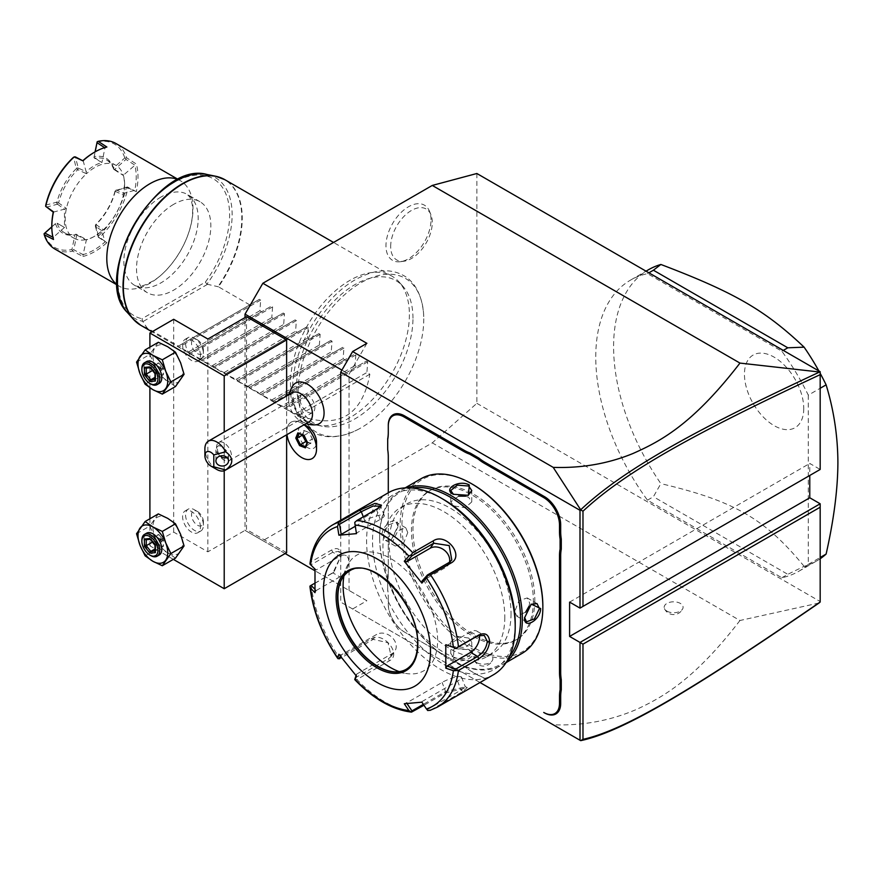 <?xml version="1.0" encoding="UTF-8"?>
<svg xmlns="http://www.w3.org/2000/svg" width="882" height="882" viewBox="0 0 882 882"><rect width="100%" height="100%" fill="white"/><g stroke="black" fill="none" stroke-linecap="round" stroke-linejoin="round"><path stroke-width="0.66" stroke-dasharray="4.41 3.31" d="M476.864 173.5L476.864 403.328L432.279 442.863L262.858 540.677L245.02 530.38L245.02 317.586M298.116 391.608A88.85 51.299 -60 0 1 359.878 283.409A88.85 51.299 -60 0 1 423.735 316.638A88.85 51.299 -60 0 1 423.768 319.063A88.85 51.299 -60 0 1 358.82 429.071A88.85 51.299 -60 0 1 298.116 391.608M431.022 219.761A31.851 18.39 120 0 0 429.545 211.338A31.851 18.39 120 0 0 404.419 209.552A31.851 18.39 120 0 0 385.974 245.769A31.851 18.39 120 0 0 400.461 261.7A31.851 18.39 120 0 0 431.022 219.761M476.864 403.328L820.172 601.535L820.172 602.186M819.014 603.012L739.965 620.498L432.279 442.863M820.172 601.535L820.172 503.776M580.003 608.117L820.172 469.456L809.775 463.447L809.775 475.464M820.172 469.456L820.172 371.708M808.287 395.147L808.287 564.37A168.142 97.075 60 0 1 798.728 571.316A168.142 97.075 60 0 1 781.849 577.754L647.465 500.171A168.142 97.075 60 0 1 630.586 280.079A168.142 97.075 60 0 1 647.465 273.64L781.849 351.223A168.142 97.075 60 0 1 808.287 395.147L820.172 388.278M366.89 343.33L349.052 374.211L341.918 370.098M739.965 620.498C694.707 679.394 663.077 697.056 636.826 709.282C610.576 720.682 582.704 725.853 553.201 724.784L352.624 608.977L366.89 600.741L314.951 570.753M285.151 553.543L245.02 530.38M349.052 590.444L349.052 374.211M246.508 316.726L246.508 529.52L286.628 552.694M286.628 395.985L286.628 434.815M307.443 426.513A12.866 7.431 -120 0 0 298.48 429.975A12.866 7.431 -120 0 0 304.246 445.024A12.866 7.431 -120 0 0 316.539 442.279M292.912 385.655A23.516 13.583 -120 0 0 307.443 422.588A23.516 13.583 -120 0 0 315.524 424.837M366.89 600.741L262.858 540.677M476.721 662.603A9.459 5.457 0 0 0 485.916 664.014A9.459 5.457 0 0 0 492.575 660.089A9.459 5.457 0 0 0 490.094 654.885A9.459 5.457 0 0 0 478.728 653.992A9.459 5.457 0 0 0 474.24 660.089A9.459 5.457 0 0 0 476.721 662.603M666.946 611.127A9.459 5.457 0 0 0 676.141 612.527A9.459 5.457 0 0 0 682.8 608.602A9.459 5.457 0 0 0 680.32 603.398A9.459 5.457 0 0 0 668.964 602.516A9.459 5.457 0 0 0 664.466 608.602A9.459 5.457 0 0 0 666.946 611.127M352.624 608.977L340.728 602.108L340.728 520.237M480.006 682.525L340.728 602.108M478.86 675.678L478.198 675.303A44.133 25.479 60 0 1 484.262 678.115L484.857 678.456A43.295 24.994 -120 0 0 478.86 675.678L470.117 670.64A43.295 24.994 -120 0 0 464.108 666.483L404.64 632.14A23.119 13.351 60 0 1 388.289 603.828L388.289 596.927A43.295 24.994 -120 0 0 387.694 589.65L387.694 590.279A44.133 25.479 60 0 1 388.289 597.621L388.289 596.927M484.857 678.456L485.949 679.085L484.857 678.456M388.289 426.039L388.289 432.941M387.694 438.839L387.694 449.555M388.289 456.215L388.289 456.898L388.289 456.215A43.295 24.994 -120 0 0 387.694 448.938M388.289 572.969L388.289 492.773L388.289 572.969A43.295 24.994 -120 0 1 387.694 579.562L387.694 589.65M553.201 724.784L580.687 740.648M569.607 602.108L809.775 463.447M388.289 597.621L388.289 604.512A22.282 12.866 -120 0 0 404.044 631.799L463.524 666.142A44.133 25.479 60 0 1 469.577 670.331L478.198 675.303M404.044 631.799L404.64 632.14M388.289 604.512L388.289 603.828L388.289 604.512M387.694 579.562L387.694 590.279M388.289 573.664A44.133 25.479 60 0 1 387.694 580.312M534.823 599.881A86.171 49.756 60 0 1 516.973 639.329A86.171 49.756 60 0 1 450.57 616.242A86.171 49.756 60 0 1 412.963 529.52A86.171 49.756 60 0 1 430.802 490.072A86.171 49.756 60 0 1 497.216 513.159A86.171 49.756 60 0 1 534.823 599.881M533.345 600.741A86.171 49.756 60 0 1 515.496 640.189A86.171 49.756 60 0 1 449.092 617.102A86.171 49.756 60 0 1 411.475 530.38A86.171 49.756 60 0 1 429.325 490.932A86.171 49.756 60 0 1 495.728 514.019A86.171 49.756 60 0 1 533.345 600.741M472.41 484.218A99.622 57.517 -120 0 0 401.96 524.889A99.622 57.517 -120 0 0 472.41 646.903A99.622 57.517 -120 0 0 542.849 606.232M421.067 478.706A100.89 58.245 -120 0 0 400.174 524.889A100.89 58.245 -120 0 0 444.219 626.418A100.89 58.245 -120 0 0 521.957 653.441M406.536 487.834A100.89 58.245 -120 0 0 400.56 490.546A100.89 58.245 -120 0 0 379.668 536.73A100.89 58.245 -120 0 0 451 660.287A100.89 58.245 -120 0 0 501.45 665.282A100.89 58.245 -120 0 0 506.786 661.467M397.947 526.179L397.947 526.168C398.907 514.129 381.939 523.93 381.895 535.44L391.277 539.839L397.947 526.179L395.996 522.177L388.069 525.088L383.086 535.44L385.489 540.379L391.795 539.464L397.947 526.863M453.238 658.997C463.237 664.719 480.194 654.918 469.29 649.736L454.109 648.678L453.238 658.997L453.833 657.972L465.288 658.832L471.771 653.419L468.695 649.395L454.704 648.413L450.746 653.419L453.833 657.972M412.004 488.011A99.622 57.517 -120 0 0 379.668 537.755L379.668 536.73M379.668 537.755A99.622 57.517 -120 0 0 450.118 659.769A99.622 57.517 -120 0 0 509.355 656.638M511.042 613.607A86.171 49.756 60 0 1 493.203 653.055A86.171 49.756 60 0 1 426.8 629.968A86.171 49.756 60 0 1 389.183 543.246A86.171 49.756 60 0 1 407.032 503.798A86.171 49.756 60 0 1 473.436 526.885A86.171 49.756 60 0 1 511.042 613.607M504.802 617.213A86.171 49.756 60 0 1 486.963 656.66A86.171 49.756 60 0 1 420.549 633.574A86.171 49.756 60 0 1 382.942 546.851A86.171 49.756 60 0 1 400.781 507.404A86.171 49.756 60 0 1 467.195 530.49A86.171 49.756 60 0 1 504.802 617.213M443.878 499.664A100.89 58.245 -120 0 0 372.535 540.842A100.89 58.245 -120 0 0 443.867 664.411A100.89 58.245 -120 0 0 515.209 623.221M388.356 492.74A105.09 60.671 -120 0 0 366.592 540.842A105.09 60.671 -120 0 0 412.467 646.605A105.09 60.671 -120 0 0 493.446 674.763M412.754 711.741A105.09 60.671 60 0 1 356.945 679.526L389.216 660.894C402.468 654.819 383.427 630.983 371.432 638.766L339.151 657.399A105.09 60.671 60 0 1 311.258 585.483L332.977 572.815L341.025 555.594C340.628 548.88 337.497 547.005 331.632 549.993L311.258 561.757A105.09 60.671 60 0 1 332.305 525.099M314.797 583.234L333.991 572.043L341.025 555.605L341.025 556.983L338.765 551.404L332.812 552.231L311.059 564.789L309.957 563.973L311.258 561.757M437.395 707.121A105.09 60.671 60 0 1 430.537 710.153L462.807 691.521L467.251 687.497L445.024 693.109L423.966 705.269M338.148 658.799L339.151 657.399M311.258 585.483L309.957 586.122M380.616 506.235L376.746 510.325L354.994 522.883L354.762 522.376M447.009 645.437L470.624 631.799A12.613 7.276 -60 0 1 476.93 631.17A12.613 7.276 -60 0 1 479.378 635.073M430.537 710.153L429.975 710.407M421.883 702.171L427.77 710.539M427.417 709.536L461.054 690.11L465.31 686.835L445.608 691.488L423.338 704.343M356.945 679.526L354.762 679.46M354.994 678.015L388.631 658.6L391.189 656.307L387.992 642.713L373.185 639.384L341.488 657.685M338.897 654.257L341.202 654.885L376.702 634.39A12.613 9.945 35.1 0 1 391.862 637.245A12.613 9.945 35.1 0 1 394.739 651.247A12.613 9.945 35.1 0 1 392.148 653.606L388.631 658.6L389.216 660.894M340.54 656.44L341.202 654.885M314.995 592.66L316.23 590.521L314.885 589.187M316.23 590.521L339.835 576.883A12.613 7.276 120 0 0 348.081 565.77A12.613 7.276 120 0 0 346.141 555.671A12.613 7.276 120 0 0 339.835 556.288L316.23 569.926L311.059 564.789M314.995 569.21L316.23 569.926M406.249 669.284A56.746 32.766 -120 0 0 406.382 669.206A56.746 32.766 -120 0 0 418.145 643.221A56.746 32.766 -120 0 0 393.372 586.111A56.746 32.766 -120 0 0 349.636 570.908A56.746 32.766 -120 0 0 349.504 570.996M343.947 575.913A66.834 38.587 60 0 1 346.218 567.964A66.834 38.587 60 0 1 398.94 564.204A66.834 38.587 60 0 1 437.626 640.211A66.834 38.587 60 0 1 407.23 673.639A66.834 38.587 60 0 1 399.215 671.632M422.037 701.554L457.538 681.058A12.613 2.668 -21.2 0 0 461.573 677.189A12.613 2.668 -21.2 0 0 454.274 677.464A12.613 2.668 -21.2 0 0 442.091 682.436L406.591 702.932L407.01 703.549M404.287 703.737L406.591 702.932M356.482 676.141L356.648 674.102L356.019 675.59M356.648 674.102L392.148 653.606M355.281 526.267L364.817 520.766A12.613 2.668 158.8 0 1 376.989 515.794A12.613 2.668 158.8 0 1 384.287 515.507A12.613 2.668 158.8 0 1 380.252 519.388L356.648 533.015L354.994 522.883M356.482 533.632L356.648 533.015M449.5 562.231A12.613 9.945 -144.9 0 1 448.243 565.075A12.613 9.945 -144.9 0 1 445.653 567.435L422.037 581.062M524.581 617.455L530.975 604.346M529.101 606.132L529.63 602.88L527.216 597.941L518.969 600.664L514.757 611.469L516.709 616.143L525.617 612.207M468.695 649.395L469.29 649.736L468.695 649.395M468.695 638.061L471.771 642.096L465.288 647.509L453.833 646.649L450.746 642.096L457.229 636.308L468.695 638.061M407.76 532.53L403.548 543.334L395.301 546.046L392.898 541.107L397.881 530.744L405.808 527.844L407.76 532.53M468.099 495.441L453.546 494.438M458.618 496.147L450.746 501.891L453.833 505.926L465.288 507.69L471.771 501.891L468.695 497.349L465.608 496.18M224.215 470.734L224.215 432.026M173.346 559.364L149.907 545.826L173.688 532.1L207.865 551.834L246.508 529.52M207.865 339.03L207.865 551.834M173.688 532.1L173.688 319.295M200.435 355.336A12.613 7.276 -120 0 0 194.933 342.646A12.613 7.276 -120 0 0 185.209 339.272A12.613 7.276 -120 0 0 182.596 345.038A12.613 7.276 -120 0 0 188.109 357.728A12.613 7.276 -120 0 0 197.822 361.113A12.613 7.276 -120 0 0 200.435 355.336M200.435 526.951A12.613 7.276 -120 0 0 194.933 514.261A12.613 7.276 -120 0 0 185.209 510.876A12.613 7.276 -120 0 0 182.596 516.654A12.613 7.276 -120 0 0 188.109 529.343A12.613 7.276 -120 0 0 197.822 532.717A12.613 7.276 -120 0 0 200.435 526.951M149.907 545.826L149.907 518.759M149.907 387.815L149.907 347.144M167.734 346.758A21.014 12.139 -120 0 0 154.868 347.905A21.014 12.139 -120 0 0 154.868 365.071A21.014 12.139 -120 0 0 167.734 381.079A21.014 12.139 -120 0 0 180.612 379.933A21.014 12.139 -120 0 0 180.612 362.767A21.014 12.139 -120 0 0 167.734 346.758M167.734 518.362A21.014 12.139 -120 0 0 154.868 519.52A21.014 12.139 -120 0 0 154.868 536.675A21.014 12.139 -120 0 0 167.734 552.694A21.014 12.139 -120 0 0 180.612 551.537A21.014 12.139 -120 0 0 180.612 534.382A21.014 12.139 -120 0 0 167.734 518.362M158.319 342.282L149.742 354.498L154.868 365.071L158.319 376.603L167.734 381.079L175.485 386.514M145.133 384.221L158.319 376.603M136.556 362.105L149.742 354.498M159.179 383.416A12.613 7.276 60 0 1 149.466 380.043A12.613 7.276 60 0 1 143.964 367.353A12.613 7.276 60 0 1 146.566 361.576M150.8 384.001A12.613 7.276 60 0 1 141.881 368.555M150.811 367.607L149.907 366.912L150.811 367.607L158.826 362.987L163.379 368.654L163.379 374.74L158.826 375.148L154.262 369.47L154.262 363.395L158.826 362.987L163.379 368.654L155.375 373.725L150.811 367.607L146.258 368.092M155.375 381.024L155.375 379.359L163.379 374.74L158.826 362.987M163.379 368.654L160.601 368.037L158.826 375.148L155 377.353M152.476 370.506L160.601 368.037L154.262 363.395L146.258 368.014M158.319 513.897L149.742 526.102L154.868 536.675L158.319 548.218L167.734 552.694L175.485 558.13M145.133 555.836L158.319 548.218M136.556 533.72L149.742 526.102M159.179 555.032A12.613 7.276 60 0 1 149.466 551.647A12.613 7.276 60 0 1 143.964 538.957A12.613 7.276 60 0 1 146.566 533.191M150.8 555.605A12.613 7.276 60 0 1 141.881 540.159M150.811 539.211L149.907 538.527L150.811 539.211L158.826 534.591L163.379 540.269L163.379 546.355L158.826 546.763L154.262 541.085L154.262 534.999L158.826 534.591L163.379 540.269L155.375 545.341L150.811 539.211L146.258 539.707M155.375 552.639L155.375 550.974L163.379 546.355L158.826 534.591M163.379 540.269L160.601 539.652L158.826 546.763L155 548.968M152.476 542.121L160.601 539.652L154.262 534.999L146.258 539.619M200.798 359.393A12.613 7.276 60 0 0 203.411 353.627A12.613 7.276 -120 0 0 194.492 338.181A12.613 7.276 -120 0 0 188.186 337.552A12.613 7.276 -120 0 0 185.573 343.33A12.613 7.276 60 0 0 191.074 356.019A12.613 7.276 60 0 0 200.798 359.393L197.822 361.113M203.411 353.627L203.411 350.187A8.412 4.851 60 0 1 197.458 353.627A8.412 4.851 60 0 1 191.515 343.33A8.412 4.851 -120 0 1 197.458 339.89L194.492 338.181M203.411 350.187A8.412 4.851 -120 0 0 197.458 339.89M200.798 531.008A12.613 7.276 60 0 0 203.411 525.231A12.613 7.276 -120 0 0 194.492 509.785A12.613 7.276 -120 0 0 188.186 509.168A12.613 7.276 -120 0 0 185.573 514.934A12.613 7.276 60 0 0 191.074 527.623A12.613 7.276 60 0 0 200.798 531.008L197.822 532.717M203.411 525.231L203.411 521.802A8.412 4.851 60 0 1 197.458 525.231A8.412 4.851 60 0 1 191.515 514.934A8.412 4.851 -120 0 1 197.458 511.505L194.492 509.785M203.411 521.802A8.412 4.851 -120 0 0 197.458 511.505M304.224 424.661L301.677 423.195A21.014 12.139 60 0 0 291.17 422.147A21.014 12.139 60 0 0 296.462 453.403A21.014 12.139 -120 0 0 312.173 458.563M301.677 423.195A21.014 12.139 60 0 1 304.036 424.771A21.014 12.139 60 0 0 291.137 422.169A21.014 12.139 60 0 0 286.97 434.617M303.739 435.135L298.822 433.569M307.52 442.632L304.092 435.399L309.141 432.478L303.948 430.471L298.899 433.393L297.862 432.875M307.168 442.4L310.64 443.734L312.493 439.115L309.141 432.478L304.301 430.802L302.614 435.024M302.195 434.87L304.301 430.802M306.958 441.849L310.585 443.249L312.316 438.905L309.174 432.676M305.481 446.612L310.585 443.249M305.591 446.656L307.443 442.025L312.316 438.905M289.197 394.508A25.225 25.225 0 0 0 288.789 402.269A16.813 9.713 60 0 0 299.086 420.097A16.813 9.713 60 0 0 300.586 421.078A16.813 9.713 -120 0 0 308.998 421.905M288.789 402.269A16.813 9.713 60 0 1 292.185 392.777M216.785 469.456A16.813 9.713 60 0 1 204.889 448.861M219.034 454.395A6.306 5.149 0 0 1 215.914 449.952A6.306 5.149 0 0 1 219.034 445.509C216.928 447.306 216.928 450.272 219.034 454.395L220.257 455.983M227.347 457.89L228.526 455.366C228.427 452.587 226.354 449.93 222.33 447.383L219.034 445.509M228.526 460.878L228.526 455.366M215.914 460.878L215.914 449.952M224.05 442.951A10.507 6.064 -120 0 0 218.791 442.433A10.507 6.064 -120 0 0 217.181 450.856A10.507 6.064 -120 0 0 224.05 460.117A10.507 6.064 -120 0 0 229.298 460.636A10.507 6.064 -120 0 0 230.908 452.212A10.507 6.064 -120 0 0 224.05 442.951M307.443 411.971A10.507 6.064 -120 0 0 312.691 412.489A10.507 6.064 -120 0 0 314.301 404.066A10.507 6.064 -120 0 0 307.443 394.805A10.507 6.064 -120 0 0 302.184 394.287A10.507 6.064 -120 0 0 300.575 402.71A10.507 6.064 -120 0 0 307.443 411.971M808.287 564.37L820.172 557.501M818.882 370.958A168.142 97.075 60 0 1 820.172 373.307M781.849 351.223L783.271 350.408M647.465 273.64L648.887 272.814M647.465 500.171L653.408 496.731L660.872 483.634A168.142 97.075 60 0 1 613.596 346.758A168.142 97.075 60 0 1 648.413 269.782M781.849 577.754L787.791 574.325L653.408 496.731M820.172 558.747A168.142 97.075 60 0 1 816.556 561.018A168.142 97.075 60 0 1 804.108 566.332L787.791 574.325M803.756 408.498A41.939 24.211 60 0 1 774.098 425.62A41.939 24.211 60 0 1 744.452 374.255A41.939 24.211 60 0 1 774.098 357.133A41.939 24.211 60 0 1 803.756 408.498M804.108 566.332C764.914 518.638 734.309 500.965 660.872 483.634M412.974 318.248A82.224 47.474 120 0 0 402.986 286.396A82.224 47.474 120 0 0 337.795 297.466A82.224 47.474 120 0 0 296.694 385.379A82.224 47.474 120 0 0 322.261 426.227A82.224 47.474 120 0 0 382.093 395.368A82.224 47.474 120 0 0 412.974 318.248M409.391 314.665A84.077 48.543 -60 0 1 377.816 393.526A84.077 48.543 -60 0 1 316.638 425.08A84.077 48.543 -60 0 1 307.906 421.794A84.077 48.543 -60 0 1 290.498 383.306A84.077 48.543 -60 0 1 327.2 298.7A84.077 48.543 -60 0 1 391.983 276.176A84.077 48.543 -60 0 1 399.182 282.097A84.077 48.543 -60 0 1 409.391 314.665M369.856 374.222L298.524 415.4C338.401 429.556 362.171 415.819 369.856 374.222L366.89 372.502L367.706 361.807L366.449 361.08L356.78 366.658L355.005 365.633L355.821 354.95L354.553 354.222L344.884 359.801L343.109 358.776L343.925 348.081L342.668 347.354L332.999 352.932L331.224 351.907L332.04 341.213L330.772 340.485L321.103 346.075L319.328 345.049L320.144 334.355L318.887 333.628L309.218 339.206L307.443 338.181L308.259 327.487L307.002 326.759L297.333 332.338L295.558 331.312L296.374 320.618L295.106 319.89L285.437 325.48L283.662 324.455L284.478 313.76L283.221 313.033L273.552 318.611L271.777 317.586L272.593 306.892L271.325 306.164L261.656 311.754L259.881 310.729L260.697 300.034L259.44 299.307L177.624 346.538L178.44 346.075L147.129 327.994L142.652 321.268L141.991 318.722L205.374 282.13L206.917 284.169A81.111 46.834 120 0 0 206.917 174.46M178.44 346.075L259.44 299.307L177.624 346.538L188.55 351.907L259.881 310.729M298.524 415.4L284.621 408.322L366.449 361.08L284.621 408.322L285.437 407.848L272.736 401.453L354.553 354.222L272.736 401.453L273.552 400.99L271.777 399.965L260.84 394.596L342.668 347.354L260.84 394.596L261.656 394.122L248.956 387.727L330.772 340.485L248.956 387.727L249.771 387.253L237.071 380.859L318.887 333.628L237.071 380.859L237.886 380.396L236.111 379.37L225.175 374.001L307.002 326.759L225.175 374.001L225.99 373.527L213.29 367.132L295.106 319.89L213.29 367.132L214.106 366.658L212.33 365.633L201.394 360.275L283.221 313.033L201.394 360.275L202.21 359.801L189.509 353.406L271.325 306.164L189.509 353.406L190.325 352.932L188.55 351.907M249.771 304.885L218.46 286.804A84.077 48.543 120 0 0 242.241 218.163A84.077 48.543 120 0 0 224.833 179.674M206.917 284.169L218.46 286.804M173.688 204.326A52.545 30.341 120 0 0 139.356 250.62A52.545 30.341 120 0 0 147.415 292.736A52.545 30.341 120 0 0 173.688 290.123A52.545 30.341 120 0 0 208.009 243.829A52.545 30.341 120 0 0 199.96 201.724A52.545 30.341 120 0 0 173.688 204.326M117.295 285.051L119.423 286.286A60.957 35.192 -60 0 0 166.4 269.958A60.957 35.192 -60 0 0 193.004 208.615A60.957 35.192 120 0 0 180.38 180.711A60.957 35.192 120 0 0 178.076 179.564M54.927 249.044A60.957 35.192 120 0 0 72.633 251.161L82.952 256.464L83.095 254.611A59.689 34.464 120 0 0 104.947 241.999L101.959 230.808L95.344 226.101L98.332 237.247L99.534 237.39A60.957 35.192 120 0 0 128.088 187.932L136.324 191.648A60.957 35.192 120 0 0 138.011 176.863A60.957 35.192 120 0 0 136.324 164.03L126.567 157.746A60.957 35.192 120 0 0 115.884 143.468M119.423 286.286A60.957 35.192 -60 0 1 117.284 284.853M82.952 256.464A60.957 35.192 120 0 0 106.876 242.66L99.534 237.39M136.324 191.648L127.416 186.962L115.024 191.063A43.295 24.994 -60 0 1 95.719 224.513L98.288 235.681L99.412 237.346M126.567 157.746L125.773 158.275L125.939 159.399L134.781 165.077A59.689 34.464 -60 0 1 134.792 190.314L123.59 193.312L124.638 183.555L123.59 175.011L136.324 164.03M125.773 158.275L124.803 157.955L113.591 167.9L113.767 169.035L114.737 169.344L125.939 159.399M113.767 169.035L113.657 169.289A42.038 24.266 120 0 0 106.424 159.851A42.038 24.266 120 0 0 94.628 158.308L93.944 157.602L95.058 151.902M113.591 167.9A43.295 24.994 120 0 0 94.087 156.632M93.944 157.602L95.179 151.825M97.097 141.958A59.689 34.464 -60 0 1 124.803 157.955M106.876 147.029L104.638 147.647M94.043 157.393L101.959 162.542L104.947 147.845A59.689 34.464 120 0 0 94.021 152.498M114.737 169.344L123.414 175.529A42.038 24.266 120 0 0 115.928 165.342A42.038 24.266 120 0 0 103.37 163.964A42.038 24.266 120 0 0 86.458 173.732L86.116 171.681L78.311 168.087L75.312 156.875L73.25 157.503M45.765 205.109L56.966 202.132A43.295 24.994 -60 0 1 76.271 168.694L73.713 157.525M56.966 202.132L58.598 202.937A42.038 24.266 -60 0 1 77.781 169.708L76.271 168.694M46.25 207.204L57.462 204.205L58.477 202.981M57.407 204.194L56.514 202.684M53.251 212.154L64.452 209.155L64.474 227.457L57.154 223.223A42.038 24.266 120 0 0 64.386 232.661A42.038 24.266 120 0 0 76.172 234.215L74.937 234.855L71.927 249.529A59.689 34.464 -60 0 1 44.221 233.532M57.462 204.205L64.452 209.155M46.261 207.182L46.018 205.495M52.931 237.214L53.262 237.379A59.689 34.464 -60 0 1 51.818 225.605M64.452 227.457L53.251 237.39L53.504 239.463M51.818 226.795L56.194 222.992M51.818 226.939L56.062 223.168M55.434 223.587A43.295 24.994 120 0 0 74.937 234.855M71.927 249.529L72.633 251.161M72.699 250.212L73.757 249.793L83.095 254.611L86.458 239.54A42.038 24.266 120 0 0 94.914 236.067A42.038 24.266 120 0 0 103.37 229.772A42.038 24.266 120 0 0 123.414 195.065A42.038 24.266 -60 0 0 124.638 184.592L124.638 183.555M76.006 234.425L76.756 235.119L73.757 249.793M76.756 235.119L86.116 239.948A43.295 24.994 -60 0 0 94.021 236.585A43.295 24.994 -60 0 0 101.948 230.808M98.354 237.291L106.876 242.66M98.332 237.247L98.288 235.681M128.088 187.932L125.983 187.701M98.74 235.703A59.689 34.464 120 0 0 126.236 188.087M115.024 191.063L115.178 191.295A42.038 24.266 -60 0 1 95.995 224.524L95.719 224.513M127.361 186.962L115.487 190.512M115.178 191.295L123.414 195.065L123.601 193.323L116.215 189.972L115.2 191.196M128 187.844L127.416 186.962M124.638 184.592A42.038 24.266 -60 0 0 123.414 175.529L113.657 169.289M64.386 232.661L73.901 238.151A42.038 24.266 120 0 1 66.415 227.964A42.038 24.266 -60 0 1 66.415 208.439A42.038 24.266 120 0 1 86.458 173.732L77.781 169.708M73.901 238.151A42.038 24.266 120 0 0 86.458 239.54L76.172 234.215M64.474 209.166L66.415 208.439L58.598 202.937M57.154 223.223L64.474 227.457M77.759 169.576L78.311 168.087M101.959 162.542L94.628 158.308M83.095 160.469L86.116 171.681A43.295 24.994 -60 0 1 101.948 162.508M78.278 168.043L76.525 168.021M95.995 224.524L103.37 229.772L101.959 230.808M95.344 226.101L95.477 225.186M95.918 224.59L95.355 226.079M190.325 352.932L261.656 311.754M200.435 358.776L271.777 317.586M202.21 359.801L273.552 318.611M212.33 365.633L283.662 324.455M214.106 366.658L285.437 325.48M224.215 372.502L295.558 331.312M225.99 373.527L297.333 332.338M236.111 379.37L307.443 338.181M237.886 380.396L309.218 339.206M247.996 386.228L319.328 345.049M249.771 387.253L321.103 346.075M259.881 393.096L331.224 351.907M261.656 394.122L332.999 352.932M271.777 399.965L343.109 358.776M273.552 400.99L344.884 359.801M283.662 406.822L355.005 365.633M285.437 407.848L356.78 366.658M295.558 413.691L366.89 372.502M390.671 246.497A29.426 16.99 -60 0 1 407.693 213.036A29.426 16.99 -60 0 1 430.912 214.69A29.426 16.99 -60 0 1 432.279 222.473A29.426 16.99 -60 0 1 404.044 261.215A29.426 16.99 -60 0 1 390.671 246.497M381.895 535.44L383.086 535.44M331.632 573.708L332.812 572.826L339.835 576.883M331.632 549.993L332.812 552.231L339.835 556.288M377.331 508.705L376.746 510.325L380.252 519.388M470.624 631.799L477.647 635.856M462.807 691.521L461.054 690.11L457.538 681.058M445.024 693.109L445.608 691.488L442.091 682.436M371.432 638.766L373.185 639.384L376.702 634.39M406.382 669.206L406.106 669.361A56.746 32.766 -120 0 0 417.859 643.386A56.746 32.766 -120 0 0 393.096 586.276A56.746 32.766 -120 0 0 349.36 571.073L349.636 570.908M364.817 520.766L363.285 516.819M449.159 562.44L445.653 567.435M524.57 617.124L524.57 617.819M140.756 325.293A84.077 48.543 120 0 0 147.129 327.994M146.831 327.729A83.999 48.499 -60 0 1 136.853 322.58M220.522 177.657A83.999 48.499 -60 0 1 217.997 286.639M127.284 312.393A81.111 46.834 120 0 0 142.652 321.268M207.413 284.39L142.928 321.61M205.374 282.13A79.082 45.655 120 0 0 215.561 180.259A79.082 45.655 120 0 0 131.804 228.614A79.082 45.655 120 0 0 141.991 318.722M161.02 197.017A52.545 30.341 120 0 0 126.699 243.322A52.545 30.341 120 0 0 134.759 285.426A52.545 30.341 120 0 0 161.02 282.824A52.545 30.341 120 0 0 198.185 218.471A52.545 30.341 120 0 0 187.293 194.415A52.545 30.341 120 0 0 161.02 197.017M260.697 300.034L178.881 347.265M272.593 306.892L190.766 354.134M284.478 313.76L202.662 361.003M296.374 320.618L214.547 367.86M308.259 327.487L226.442 374.729M320.144 334.355L238.327 381.586M332.04 341.213L250.212 388.455M343.925 348.081L262.108 395.323M355.821 354.95L273.993 402.181M367.706 361.807L285.889 409.05M515.496 640.189L516.973 639.329M405.169 487.889L400.56 490.546M506.059 662.625L501.45 665.282M450.118 659.769L451 660.287M486.963 656.66L493.203 653.055M400.781 507.404L407.032 503.798M332.977 572.815L333.991 572.043M341.025 555.594L341.025 556.972M381.421 505.154L380.363 507.161M476.93 631.17L484.306 635.437M467.251 687.497L465.068 686.626M338.765 551.404L346.141 555.671M392.336 671.61L407.23 673.639M340.529 581.877L346.218 567.964M461.573 677.189L465.31 686.835M391.189 656.307L394.739 651.247M384.287 515.507L380.55 505.871M448.243 565.075L451.793 560.026M527.216 597.941L537.028 603.608M516.709 616.143L526.521 621.81M454.109 648.678L454.704 648.413M471.771 642.096L471.771 653.419M450.746 642.096L450.746 653.419M395.301 546.046L385.489 540.379M405.808 527.844L395.996 522.177M468.408 495.309L467.813 495.574M450.746 501.891L450.746 490.568M471.771 501.891L471.771 490.568M429.325 490.932L430.802 490.072M474.24 660.089A10.011 10.011 0 0 0 492.575 660.089M664.466 608.602A10.011 10.011 0 0 0 682.8 608.602M188.186 337.552L185.209 339.272M188.186 509.168L185.209 510.876M299.086 420.097A25.225 25.225 0 0 0 306.01 423.625M312.691 412.489L229.298 460.636M302.184 394.287L218.791 442.433M630.586 280.079L646.032 271.16M798.728 571.316L816.556 561.018M358.82 429.071C337.431 440.162 321.478 437.516 312.978 432.026L300.729 420.097C295.371 411.486 292.692 400.924 292.703 388.433C291.931 348.996 322.658 296.716 357.21 278.723C374.85 269.396 390.197 268.282 403.228 275.371C412.192 279.903 422.621 292.339 423.735 316.638M322.261 426.227L316.638 425.08M402.986 286.396L399.182 282.097M391.983 276.176L333.55 242.451M307.906 421.794L152.035 331.797M199.96 201.724L187.293 194.415L189.828 197.171C191.912 201.835 192.849 206.355 192.64 210.743C192.662 218.405 190.876 227.027 187.293 236.619C178.826 258.426 163.677 274.776 153.336 280.818L145.85 284.643C140.569 286.529 136.864 286.782 134.759 285.426L147.415 292.736M178.252 179.476L180.38 180.711M106.424 159.851L115.928 165.342M94.914 236.067L94.021 236.585M430.912 214.69L429.545 211.338M404.044 261.215L400.461 261.7"/><path stroke-width="1.32" d="M245.02 317.586L245.02 314.146L262.858 283.265L432.279 185.44L476.864 173.5L820.172 371.708L820.172 374.652C693.649 433.79 625.151 471.782 582.98 511.207L582.98 606.397L820.172 469.456L820.172 374.652M580.654 740.626L582.98 739.348C624.919 730.164 693.362 689.195 820.172 602.02L819.014 603.012C691.554 690.595 623.045 731.663 580.687 740.648L480.006 682.525M820.172 503.776L820.172 507.216L582.98 644.158L580.003 642.438L820.172 503.776L809.775 497.779L809.775 475.464M340.728 520.237L340.728 372.16L580.003 510.303L580.687 509.807L553.201 467.372C581.447 468.309 607.985 463.712 632.791 453.58C660.045 441.474 692.271 424.937 739.965 363.086L432.279 185.44M739.965 363.086L820.172 372.083M553.201 467.372L352.624 351.565L366.89 343.33L262.858 283.265M341.918 370.098L245.02 314.146M314.951 570.753L285.151 553.543M286.628 339.89L224.215 375.93L149.907 333.032L173.688 319.295L207.865 339.03L246.508 316.726L286.628 339.89L286.628 395.985M286.628 434.815L286.628 552.694L224.215 588.724L224.215 470.734M286.97 434.617A21.014 12.139 60 0 0 296.429 453.425A21.014 12.139 -120 0 0 312.162 458.574A21.014 12.139 -120 0 0 312.184 458.552A21.014 12.139 -120 0 0 316.539 448.927L316.539 442.279A12.866 7.431 -120 0 0 310.629 429.027A12.866 7.431 -120 0 0 307.443 426.513L304.224 424.661M306.01 423.625A25.225 25.225 0 0 0 315.524 424.837A23.516 13.583 -120 0 0 323.54 407.859A23.516 13.583 -120 0 0 307.443 384.188A23.516 13.583 -120 0 0 292.912 385.655A25.225 25.225 0 0 0 289.197 394.508M340.728 372.16L352.624 351.565M580.003 510.303L580.003 608.117L569.607 602.108L569.607 636.429L809.775 497.779M580.003 740.263L580.003 642.438L569.607 636.429M561.283 689.878L560.092 689.801A44.133 25.479 60 0 0 559.497 696.46L559.497 703.362A22.282 12.866 -120 0 1 543.742 712.458L544.337 712.799A23.119 13.351 60 0 0 560.687 703.362L560.687 696.46A43.295 24.994 -120 0 1 561.283 689.878L561.283 679.779L560.092 679.846A44.133 25.479 60 0 1 559.497 672.503L559.497 555.737A44.133 25.479 60 0 1 560.092 549.089L560.092 539.134A44.133 25.479 60 0 1 559.497 531.791L559.497 524.889A22.282 12.866 -120 0 0 543.742 497.602L484.262 463.259A44.133 25.479 60 0 1 478.198 459.07L469.577 454.098A44.133 25.479 60 0 1 463.524 451.286L404.044 416.943A22.282 12.866 -120 0 0 388.289 426.039L388.289 425.356A23.119 13.351 60 0 1 404.64 415.918L464.108 450.25A43.295 24.994 -120 0 0 470.117 453.028L469.577 454.098M559.497 672.503L560.687 672.503A43.295 24.994 -120 0 0 561.283 679.779M560.687 672.503L560.687 555.737A43.295 24.994 -120 0 1 561.283 549.155L561.283 539.056L560.092 539.134M559.497 531.791L560.687 531.791A43.295 24.994 -120 0 0 561.283 539.056M560.687 531.791L560.687 524.889A23.119 13.351 60 0 0 544.337 496.566L484.857 462.234A43.295 24.994 -120 0 1 478.86 458.078L470.117 453.028M388.289 426.039L388.289 432.941A44.133 25.479 60 0 1 387.694 439.6L387.694 449.555A44.133 25.479 60 0 1 388.289 456.898L388.289 492.773L388.289 456.898M387.694 439.6L387.694 438.839A43.295 24.994 -120 0 0 388.289 432.257M582.98 644.158L582.98 739.348M580.003 608.117L582.98 606.397M580.654 509.928L582.98 511.207M819.014 372.281C691.841 431.739 623.287 469.742 580.687 509.807M820.172 602.02L820.172 507.216M478.86 458.078L478.198 459.07M561.283 549.155L560.092 549.089M560.092 689.801L560.092 679.846M543.742 712.458L544.337 712.799M506.059 662.625L521.957 653.441A100.89 58.245 -120 0 0 542.849 607.257L542.849 606.232A99.622 57.517 -120 0 0 472.41 484.218L471.517 483.7A100.89 58.245 -120 0 0 421.067 478.706L405.169 487.889M542.849 607.257A100.89 58.245 -120 0 0 471.517 483.7M506.786 661.467A100.89 58.245 -120 0 0 522.342 619.098A100.89 58.245 -120 0 0 481.958 521.571A100.89 58.245 -120 0 0 406.536 487.834M524.57 617.819L531.251 604.148L540.622 608.547C540.589 620.057 523.61 629.858 524.57 617.819L524.57 617.797M453.238 494.251C442.323 489.058 459.313 479.268 469.29 484.99L468.408 495.309L453.26 494.273M509.355 656.638A99.622 57.517 -120 0 0 520.556 619.098A99.622 57.517 -120 0 0 483.865 526.51A99.622 57.517 -120 0 0 412.004 488.011M515.209 623.221A100.89 58.245 -120 0 0 443.878 499.664L440.901 497.944A105.09 60.671 -120 0 0 388.356 492.74L332.305 525.099A105.09 60.671 60 0 1 339.151 522.067L359.536 510.292L374.96 503.368L381.421 505.154L377.331 508.705L356.945 520.468A105.09 60.671 60 0 1 412.754 552.694L433.139 540.931C445.873 532.055 464.957 555.847 450.923 563.058L430.537 574.821A105.09 60.671 60 0 1 458.442 646.738L478.827 634.974C485.166 632.262 488.771 634.401 489.642 641.412C488.771 648.876 485.155 654.642 478.827 658.689L458.442 670.463A105.09 60.671 60 0 1 437.395 707.121L493.446 674.763A105.09 60.671 -120 0 0 515.209 626.65L515.209 623.221M515.209 626.65A105.09 60.671 -120 0 0 440.901 497.944M458.442 646.738L455.972 648.27L453.37 647.267A101.97 58.873 -120 0 0 426.458 577.919L427.77 575.604L430.537 574.821M430.537 710.153L427.77 710.539L426.458 708.974A101.97 58.873 -120 0 0 453.37 670.706L445.785 668.159L445.785 644.72L455.972 648.27M455.895 648.413L477.647 635.856L484.306 635.437L487.272 641.412C486.489 647.851 483.281 652.867 477.647 656.451L455.895 669.008L447.009 666.031L470.624 652.393A12.613 7.276 -60 0 0 479.378 635.073M423.966 705.269L411.486 712.127C392.247 709.701 373.373 698.897 354.851 679.713M314.885 589.187L311.059 585.383L309.957 586.122L310.585 588.272A101.97 58.873 -120 0 0 337.497 657.619L338.148 658.799L337.497 657.619L338.897 654.257L356.482 676.141L355.071 679.482A101.97 58.873 -120 0 0 408.884 710.55L411.155 712.028L411.971 710.914L406.591 702.932M309.957 586.122L309.979 586.806C312.934 611.259 322.151 635.084 337.608 658.259M311.059 585.383L314.797 583.234M339.151 522.067L337.497 526.554A101.97 58.873 -120 0 0 310.585 564.833L309.957 563.973C312.25 545.749 319.703 532.783 332.305 525.099M310.585 588.272L314.995 592.66L314.995 569.21L309.957 563.973M412.754 552.694L411.155 554.932L408.884 556.057A101.97 58.873 -120 0 0 355.071 524.988L356.482 533.632L338.897 535.198L341.202 534.393L339.548 524.261L338.148 523.864M339.548 524.261L361.3 511.703L373.196 506.014L380.616 506.235M355.071 524.988L354.762 522.376L356.945 520.468M426.458 577.919L421.883 583.112L404.287 561.228L406.591 561.856L411.971 555.781L411.155 554.932M411.971 555.781L433.712 543.224L449.192 545.583L451.793 560.026L449.159 562.44L427.417 574.998L427.77 575.604M421.883 583.112L422.037 581.062L427.417 574.998M404.287 561.228L408.884 556.057M338.897 535.198L337.497 526.554M430.493 651.533A75.665 43.681 -120 0 0 376.989 558.868A75.665 43.681 -120 0 0 323.496 589.76A75.665 43.681 -120 0 0 376.989 682.425A75.665 43.681 -120 0 0 430.493 651.533M445.785 644.72L453.37 647.267M453.37 670.706L458.442 670.463M445.785 668.159L447.009 666.031M455.895 669.008L455.972 670.43M423.338 704.343L411.971 710.914M354.762 679.46L356.019 675.59M341.488 657.685L338.148 658.799M339.548 658.81L340.54 656.44M408.884 710.55L404.287 703.737L421.883 702.171L426.458 708.974M349.504 570.996A56.746 32.766 -120 0 0 340.529 581.877A56.746 32.766 -120 0 0 337.883 596.894A56.746 32.766 -120 0 0 392.336 671.61A56.746 32.766 -120 0 0 406.249 669.284M399.215 671.632A66.834 38.587 60 0 1 343.109 585.637A66.834 38.587 60 0 1 343.947 575.913M341.202 534.393L355.281 526.267M406.591 561.856L430.207 548.218A12.613 9.945 -144.9 0 1 443.844 549.828A12.613 9.945 -144.9 0 1 449.5 562.231M530.975 604.346L537.028 603.608L539.431 608.547L534.448 618.899L526.521 621.81L524.581 617.455M525.617 612.207L529.101 606.132M453.546 494.438L450.746 490.568L457.229 485.155L468.695 486.015L471.771 490.568L468.099 495.441M465.608 496.18L458.618 496.147M224.215 432.026L224.215 375.93M224.215 588.724L173.346 559.364M149.907 518.759L149.907 387.815M149.907 347.144L149.907 333.032M167.734 346.758L158.319 342.282L145.133 349.9L136.556 362.105L140.006 373.648L145.133 384.221L152.873 389.657L162.299 394.133L175.485 386.514L184.062 374.31L180.612 362.767L175.485 352.194L167.734 346.758M162.299 394.133L170.876 381.928L165.75 371.344L162.299 359.812L175.485 352.194M162.299 359.812L152.873 355.336L145.133 349.9M170.876 381.928L184.062 374.31M152.873 355.336A21.014 12.139 -120 0 0 140.006 356.482A21.014 12.139 -120 0 0 140.006 373.648A21.014 12.139 -120 0 0 152.873 389.657A21.014 12.139 -120 0 0 165.75 388.51A21.014 12.139 -120 0 0 165.75 371.344A21.014 12.139 -120 0 0 152.873 355.336M144.494 362.778L146.566 361.576A12.613 7.276 60 0 1 156.29 364.961A12.613 7.276 60 0 1 161.792 377.65A12.613 7.276 60 0 1 159.179 383.416L157.106 384.618A12.613 7.276 60 0 1 150.8 384.001L149.907 383.483A11.345 6.549 60 0 1 141.881 369.58L141.881 368.555A12.613 7.276 -120 0 1 144.494 362.778A12.613 7.276 -120 0 1 154.207 366.162A12.613 7.276 -120 0 1 159.708 378.852A12.613 7.276 60 0 1 157.106 384.618M141.881 369.58A11.345 6.549 -120 0 1 149.907 364.95A11.345 6.549 -120 0 1 157.933 378.852A11.345 6.549 60 0 1 149.907 383.483M149.907 366.912L144.428 367.408L144.428 374.707L149.907 381.52L155.375 381.024L155.375 373.284L150.811 367.607M155.375 381.024L155.375 373.725M149.907 381.52L150.811 379.767L155 379.392M144.428 374.707L146.258 374.1L150.811 379.767L155 377.353M144.428 367.408L145.883 368.125L150.249 367.739M152.476 370.506L146.258 374.1L146.258 368.092M167.734 518.362L158.319 513.897L145.133 521.516L136.556 533.72L140.006 545.263L145.133 555.836L152.873 561.272L162.299 565.737L175.485 558.13L184.062 545.925L180.612 534.382L175.485 523.809L167.734 518.362M162.299 565.737L170.876 553.532L165.75 542.959L162.299 531.416L175.485 523.809M162.299 531.416L152.873 526.951L145.133 521.516M170.876 553.532L184.062 545.925M152.873 526.951A21.014 12.139 -120 0 0 140.006 528.097A21.014 12.139 -120 0 0 140.006 545.263A21.014 12.139 -120 0 0 152.873 561.272A21.014 12.139 -120 0 0 165.75 560.125A21.014 12.139 -120 0 0 165.75 542.959A21.014 12.139 -120 0 0 152.873 526.951M144.494 534.393L146.566 533.191A12.613 7.276 60 0 1 156.29 536.565A12.613 7.276 60 0 1 161.792 549.254A12.613 7.276 60 0 1 159.179 555.032L157.106 556.233A12.613 7.276 60 0 1 150.8 555.605L149.907 555.098A11.345 6.549 60 0 1 141.881 541.195L141.881 540.159A12.613 7.276 -120 0 1 144.494 534.393A12.613 7.276 -120 0 1 154.207 537.766A12.613 7.276 -120 0 1 159.708 550.456A12.613 7.276 60 0 1 157.106 556.233M141.881 541.195A11.345 6.549 -120 0 1 149.907 536.554A11.345 6.549 -120 0 1 157.933 550.456A11.345 6.549 60 0 1 149.907 555.098M149.907 538.527L144.428 539.012L144.428 546.311L149.907 553.124L155.375 552.639L155.375 544.889L150.811 539.211M155.375 552.639L155.375 545.341M149.907 553.124L150.811 551.382L155 551.007M144.428 546.311L146.258 545.704L150.811 551.382L155 548.968M144.428 539.012L145.883 539.74L150.249 539.343M152.476 542.121L146.258 545.704L146.258 539.707M316.539 448.927A21.014 12.139 -120 0 0 306.892 427.296A21.014 12.139 60 0 0 304.036 424.771A21.014 12.139 60 0 1 306.87 427.307A21.014 12.139 -120 0 1 312.162 458.574L312.184 458.552M303.739 435.135L297.862 432.875L295.768 438.1L299.56 445.597L305.437 447.869L307.52 442.632L304.092 435.399M307.52 442.632L307.443 442.025M305.437 447.869L305.591 446.656L305.437 447.869M299.56 445.597L300.387 444.649L305.481 446.612M295.768 438.1L297.047 438.023L300.387 444.649L305.448 441.739L307.168 442.4M297.862 432.875L298.899 433.393M302.614 435.024L305.701 441.364L306.958 441.849M302.195 434.87L305.701 441.364M302.559 435.146L297.047 438.023L298.822 433.569M213.808 466.821L225.704 469.963A16.813 9.713 60 0 1 225.186 470.293L308.998 421.905A16.813 9.713 -120 0 0 311.578 408.432A16.813 9.713 -120 0 0 300.586 393.615A16.813 9.713 60 0 0 292.185 392.777L208.373 441.165A16.813 9.713 60 0 1 216.785 442.003A16.813 9.713 60 0 1 225.704 451.793L213.808 454.936A8.412 4.851 -120 0 0 204.889 455.729A8.412 4.851 -120 0 0 210.842 466.027A8.412 4.851 -120 0 0 213.808 466.821L213.808 454.936M210.842 466.027L216.785 469.456A16.813 9.713 60 0 0 225.186 470.293M204.889 455.729L204.889 448.861A16.813 9.713 60 0 1 208.373 441.165M225.704 469.963C233.785 463.899 233.785 457.846 225.704 451.793M228.526 460.878A6.306 5.149 0 0 1 222.22 466.027A6.306 5.149 0 0 1 215.914 460.878A6.306 5.149 0 0 1 222.22 455.729A6.306 5.149 0 0 1 228.526 460.878M220.257 455.983L222.33 457.67L227.347 457.89M820.172 388.278L826.114 384.85C833.854 410.218 837.779 436.16 837.9 462.653C837.779 489.301 833.854 519.763 826.114 554.072A168.142 97.075 60 0 1 820.172 558.747M820.172 557.501L826.114 554.072M783.271 350.408L787.791 347.795L804.108 347.166A168.142 97.075 60 0 1 818.882 370.958M820.172 373.307A168.142 97.075 60 0 1 826.114 384.85M648.887 272.814L653.408 270.212L787.791 347.795M646.032 271.16L648.413 269.782A168.142 97.075 60 0 1 660.872 264.468L653.408 270.212M660.872 264.468C734.309 292.394 764.914 310.067 804.108 347.166M178.076 179.564A60.957 35.192 120 0 0 149.907 183.732A60.957 35.192 120 0 0 106.799 258.382A60.957 35.192 -60 0 0 117.284 284.853M178.252 179.476L115.884 143.468A60.957 35.192 120 0 0 98.178 141.352L106.876 147.029A60.957 35.192 120 0 0 94.914 151.98A60.957 35.192 120 0 0 82.952 160.844L74.242 156.842A60.957 35.192 120 0 0 45.688 206.3L45.765 205.109A59.689 34.464 120 0 1 73.25 157.503L75.312 156.875L82.952 160.844M53.504 211.845L53.262 212.154A59.689 34.464 -60 0 0 51.818 225.605L51.818 226.63A60.957 35.192 120 0 1 53.504 211.845L45.688 206.3M51.818 226.63A60.957 35.192 120 0 0 53.504 239.463L44.243 234.777A60.957 35.192 120 0 0 54.927 249.044L117.295 285.051M95.058 151.902L97.185 141.759L95.179 151.825M97.185 141.759L98.178 141.352M104.947 147.856L97.042 142.719M94.914 151.98L94.021 152.498A59.689 34.464 120 0 0 83.095 160.469M53.262 212.154L45.666 206.322M53.262 237.379L44.861 233.113L44.1 233.708L51.818 226.795M44.243 234.777L44.1 233.708M44.861 233.113L51.818 226.939M404.044 416.943L404.64 415.918M463.524 451.286L464.108 450.25M484.262 463.259L484.857 462.234M543.742 497.602L544.337 496.566M559.497 524.889L560.687 524.889M559.497 555.737L560.687 555.737M559.497 696.46L560.687 696.46M559.497 703.362L560.687 703.362M478.827 634.974L477.647 635.856M489.642 641.412L487.272 641.412M478.827 658.689L477.647 656.451L470.624 652.393M359.536 510.292L361.3 511.703L363.285 516.819M433.139 540.931L433.712 543.224L430.207 548.218M450.923 563.058L449.159 562.44M417.859 644.246A57.804 33.373 -120 0 0 376.989 573.454A57.804 33.373 -120 0 0 336.119 597.048A57.804 33.373 -120 0 0 376.989 667.839A57.804 33.373 -120 0 0 417.859 644.246M349.36 571.073A56.746 32.766 -120 0 0 337.608 597.048A56.746 32.766 -120 0 0 362.381 654.157A56.746 32.766 -120 0 0 406.106 669.361C413.526 664.907 417.34 656.395 417.561 643.816C419.567 605.008 371.355 554.833 349.36 571.073M540.622 608.547L539.431 608.547M469.29 484.99L468.695 486.015M333.55 242.451L224.833 179.674A84.077 48.543 120 0 0 160.05 202.199A84.077 48.543 120 0 0 123.348 286.804A84.077 48.543 120 0 0 140.756 325.293L133.215 319.097A83.999 48.499 -60 0 1 140.414 228.019A83.999 48.499 -60 0 1 215.693 176.246A83.999 48.499 -60 0 1 220.522 177.657M136.853 322.58A83.999 48.499 -60 0 1 133.215 319.097L127.284 312.393A81.111 46.834 120 0 1 134.229 224.447A81.111 46.834 120 0 1 206.917 174.46L215.693 176.246L224.833 179.674M429.975 710.407L437.395 707.121M155 373.648L155 380.065M150.083 367.529L155.012 373.67M155 545.263L155 551.68M150.083 539.145L155.012 545.285M303.706 435.421L307.245 442.422M307.201 442.323L305.348 446.953M298.414 433.415L303.728 435.454M152.035 331.797L140.756 325.293M206.917 174.46C157.36 160.017 89.997 276.705 127.284 312.393"/></g></svg>
